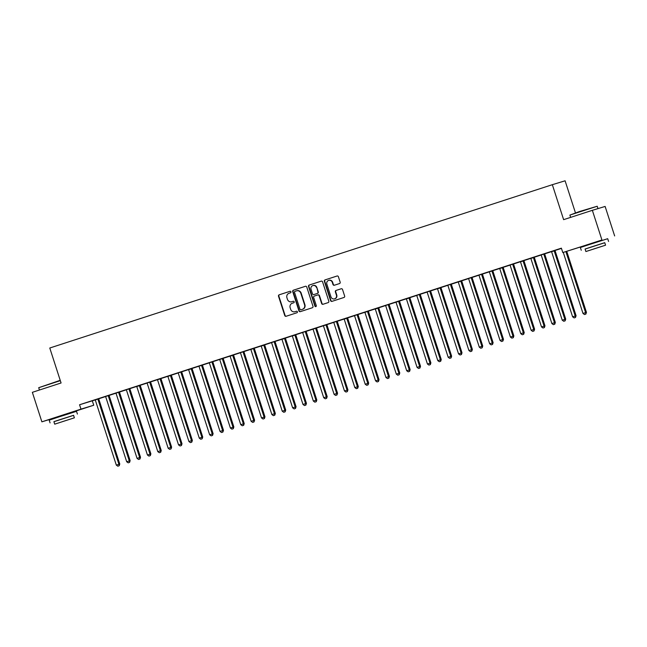 <?xml version="1.0" encoding="UTF-8"?>
<svg xmlns="http://www.w3.org/2000/svg" width="647" height="647" viewBox="0 0 647 647"><rect width="100%" height="100%" fill="white"/><g stroke="black" fill="none" stroke-linecap="round" stroke-linejoin="round"><path stroke-width="0.97" d="M290.948 291.821A0.793 0.752 -107 0 0 289.993 291.304L279.18 294.814A1.124 1.068 -107 0 0 278.509 296.221L284.745 315.526A1.124 1.068 -107 0 0 286.087 316.278L296.924 312.752A0.793 0.752 -107 0 0 297.394 311.773A0.793 0.752 -107 0 0 296.439 311.256L295.04 311.708A3.607 3.421 -107 0 1 290.673 309.331L290.155 307.721A3.607 3.421 -107 0 1 292.298 303.233L293.706 302.78A0.793 0.752 -107 0 0 294.175 301.793A0.793 0.752 -107 0 0 293.22 301.276L291.821 301.728A3.607 3.421 -107 0 1 287.454 299.359L286.928 297.749A3.607 3.421 -107 0 1 289.08 293.261L290.479 292.8A0.793 0.752 -107 0 0 290.948 291.821M586.433 244.995L601.289 240.191M55.254 417.622L70.119 412.818M339.489 283.572A1.124 1.068 -107 0 0 340.16 282.165L338.413 276.746A1.124 1.068 -107 0 0 337.047 276.01L325.037 279.908A1.124 1.068 -107 0 0 324.365 281.316L330.601 300.629A1.124 1.068 -107 0 0 331.951 301.373L343.978 297.466A1.124 1.068 -107 0 0 344.649 296.059L342.538 289.516A1.124 1.068 -107 0 0 341.187 288.764L336.028 290.446A1.124 1.068 -107 0 0 335.356 291.846L336.408 295.097A3.017 2.863 -107 0 1 334.564 298.865A3.017 2.863 -107 0 1 330.965 296.86L326.856 284.154A3.017 2.863 -107 0 1 328.7 280.377A3.017 2.863 -107 0 1 332.299 282.383L332.987 284.502A1.124 1.068 -107 0 0 334.329 285.246L339.489 283.572M586.465 245.1L562.793 252.54L561.378 248.165L79.565 404.755L80.98 409.122L93.742 405.232L70.143 412.899M562.793 252.54L601.322 240.272M55.286 417.727L41.877 421.828L32.35 392.325L61.077 382.984L49.779 348.013L552.336 184.686L563.626 219.657L592.353 210.324L601.888 239.835M41.877 421.828L80.98 409.122M306.759 287.042A1.124 1.068 -107 0 0 305.392 286.298L293.382 290.204A1.124 1.068 -107 0 0 292.711 291.603L298.946 310.916A1.124 1.068 -107 0 0 300.289 311.66L312.323 307.754A1.124 1.068 -107 0 0 312.994 306.346L306.759 287.042M309.209 285.052L321.219 281.154A1.124 1.068 -107 0 0 321.219 281.154A1.124 1.068 -107 0 1 322.586 281.898L328.822 301.203A1.124 1.068 -107 0 1 328.15 302.61L323.007 304.276A1.124 1.068 -107 0 1 321.648 303.54L319.117 295.703A1.124 1.068 -107 0 0 317.75 294.959L314.337 296.075A1.124 1.068 -107 0 0 313.666 297.474L316.302 305.627A0.793 0.752 -107 0 1 315.817 306.613A0.793 0.752 -107 0 1 314.879 306.088L308.538 286.459A1.124 1.068 -107 0 1 309.209 285.052L321.333 281.122M575.45 212.847L565.098 180.796L552.336 184.686M542.825 254.247L549.91 251.958L542.825 254.247M575.151 317.572L574.115 317.912L575.498 317.467L575.215 315.979L576.081 315.712L555.183 251.012A1.148 1.092 73 0 1 555.126 250.583L551.519 251.74A1.148 1.092 73 0 1 551.721 252.12L572.619 316.82L575.215 315.979L554.317 251.279A1.148 1.092 73 0 1 554.261 250.842L554.269 250.664M522.089 260.984L529.173 258.703L522.089 260.984M554.414 324.317L553.379 324.648L554.762 324.212L554.471 322.716L555.336 322.457L534.438 257.757A1.148 1.092 73 0 1 534.382 257.32L530.775 258.476A1.148 1.092 73 0 1 530.985 258.865L551.883 323.565L554.471 322.716L533.573 258.016A1.148 1.092 73 0 1 533.516 257.587L533.532 257.409M501.344 267.729L508.429 265.44L501.344 267.729M513.653 263.887L509.933 265.092M480.608 274.465L487.692 272.185L480.608 274.465M489.181 271.821L489.294 271.958A1.148 1.092 73 0 1 489.504 272.347L510.402 337.038L513.855 335.939L492.957 271.239A1.148 1.092 73 0 1 492.901 270.802L489.197 271.829M459.863 281.21L466.948 278.922L459.863 281.21M472.164 277.369L468.452 278.574M439.119 287.947L446.204 285.667L439.119 287.947M451.428 284.106L447.708 285.311M418.383 294.692L425.467 292.404L418.383 294.692M430.684 290.851L426.971 292.056M397.638 301.429L404.723 299.149L397.638 301.429M429.964 364.754L428.929 365.094L430.312 364.649L430.029 363.161L430.894 362.902L409.996 298.202A1.148 1.092 73 0 1 409.939 297.766L406.332 298.922A1.148 1.092 73 0 1 406.534 299.302L427.432 364.002L430.029 363.161L409.13 298.461A1.148 1.092 73 0 1 409.074 298.032L409.082 297.846M376.902 308.174L383.986 305.885L376.902 308.174M389.203 304.325L385.491 305.538M356.157 314.911L363.242 312.622L356.157 314.911M368.466 311.07L364.851 312.404A1.148 1.092 73 0 1 365.054 312.784L385.952 377.484L388.548 376.643L367.65 311.943A1.148 1.092 73 0 1 367.593 311.514L367.601 311.328M335.421 321.648L342.506 319.367L335.421 321.648M367.747 384.981L366.712 385.313L368.086 384.876L367.803 383.388L368.669 383.121L347.771 318.421A1.148 1.092 73 0 1 347.714 317.992L344.107 319.141A1.148 1.092 73 0 1 344.317 319.529L365.215 384.229L367.803 383.388L346.905 318.688A1.148 1.092 73 0 1 346.849 318.251L346.857 318.073M314.677 328.393L321.761 326.104L314.677 328.393M323.257 325.74L323.371 325.886A1.148 1.092 73 0 1 323.573 326.266L344.471 390.966L347.924 389.866L327.026 325.166A1.148 1.092 73 0 1 326.97 324.729L323.265 325.756M293.932 335.13L301.017 332.849L293.932 335.13M306.241 331.288L302.521 332.501M273.196 341.875L280.28 339.586L273.196 341.875M305.521 405.2L304.486 405.54L305.869 405.095L305.578 403.607L306.443 403.34L285.545 338.648A1.148 1.092 73 0 1 285.489 338.211L281.882 339.368A1.148 1.092 73 0 1 282.092 339.748L302.99 404.448L305.578 403.607L284.688 338.907A1.148 1.092 73 0 1 284.631 338.478L284.64 338.292M252.451 348.612L259.536 346.331L252.451 348.612M284.777 411.945L283.742 412.276L285.125 411.84L284.842 410.344L285.707 410.085L264.809 345.385A1.148 1.092 73 0 1 264.752 344.956L261.145 346.105A1.148 1.092 73 0 1 261.348 346.493L282.246 411.193L284.842 410.344L263.944 345.652A1.148 1.092 73 0 1 263.887 345.215L263.895 345.037M231.715 355.357L238.8 353.068L231.715 355.357M244.016 351.515L240.304 352.72M210.971 362.094L218.055 359.813L210.971 362.094M219.551 359.449L219.665 359.586A1.148 1.092 73 0 1 219.867 359.975L240.765 424.675L244.218 423.567L223.32 358.867A1.148 1.092 73 0 1 223.264 358.43L219.559 359.465M190.234 368.839L197.319 366.55L190.234 368.839M198.807 366.186L198.92 366.331A1.148 1.092 73 0 1 199.13 366.712L220.029 431.412L223.482 430.304L202.584 365.604A1.148 1.092 73 0 1 202.527 365.175L198.823 366.202M169.49 375.575L176.574 373.295L169.49 375.575M181.791 371.734L178.079 372.939M148.745 382.32L155.83 380.032L148.745 382.32M161.054 378.479L157.439 379.813A1.148 1.092 73 0 1 157.65 380.193L178.54 444.893L181.136 444.052L160.238 379.352A1.148 1.092 73 0 1 160.181 378.916L160.189 378.738M128.009 389.057L135.094 386.777L128.009 389.057M160.335 452.382L159.299 452.722L160.682 452.277L160.391 450.789L161.257 450.53L140.359 385.83A1.148 1.092 73 0 1 140.302 385.394L136.695 386.55A1.148 1.092 73 0 1 136.905 386.93L157.803 451.63L160.391 450.789L139.501 386.089A1.148 1.092 73 0 1 139.445 385.661L139.453 385.483M107.265 395.802L114.349 393.513L107.265 395.802M119.574 391.961L115.853 393.166M86.528 402.539L93.613 400.258L86.528 402.539M98.829 398.698L95.214 400.032A1.148 1.092 73 0 1 95.424 400.412L116.323 465.112L118.911 464.271L98.012 399.571A1.148 1.092 73 0 1 97.956 399.142L97.972 398.964M79.565 404.755L95.149 399.943M98.829 398.746L105.518 396.579M109.197 395.382L115.886 393.206M119.566 392.009L126.262 389.834M129.942 388.637L136.63 386.461M140.31 385.264L146.998 383.097M150.678 381.9L157.367 379.724M161.054 378.527L167.743 376.352M171.423 375.155L178.111 372.979M181.791 371.782L188.479 369.615M192.159 368.418L198.855 366.242M202.535 365.045L209.224 362.87M212.903 361.673L219.592 359.497M223.272 358.309L229.96 356.133M233.648 354.936L240.336 352.761M244.016 351.564L250.704 349.388M254.384 348.191L261.073 346.024M264.752 344.827L271.449 342.651M275.129 341.454L281.817 339.279M285.497 338.082L292.185 335.906M295.865 334.709L302.553 332.542M306.241 331.345L312.93 329.169M316.609 327.972L323.298 325.797M326.978 324.6L333.666 322.424M337.346 321.227L344.042 319.06M347.722 317.863L354.41 315.687M358.09 314.491L364.779 312.315M368.458 311.118L375.147 308.942M378.835 307.754L385.523 305.578M389.203 304.381L395.891 302.206M399.571 301.009L406.259 298.833M409.939 297.636L416.636 295.469M420.315 294.272L427.004 292.096M430.684 290.899L437.372 288.724M441.052 287.527L447.74 285.351M451.428 284.154L458.116 281.987M461.796 280.79L468.485 278.614M472.164 277.417L478.853 275.242M482.533 274.045L489.229 271.869M492.909 270.672L499.597 268.505M503.277 267.308L509.965 265.133M513.645 263.936L520.334 261.76M524.021 260.563L530.71 258.388M534.39 257.199L541.078 255.023M544.758 253.826L551.446 251.651M555.126 250.454L561.45 248.399M109.197 395.325L105.485 396.538M96.896 399.167L103.981 396.886L96.896 399.167M129.942 388.588L126.23 389.793M117.641 392.43L124.725 390.141L117.641 392.43M150.686 381.843L146.966 383.056M138.377 385.685L145.462 383.404L138.377 385.685M191.447 442.273L190.412 442.613L191.795 442.168L191.504 440.68L192.369 440.421L171.471 375.721A1.148 1.092 73 0 1 171.415 375.284L167.808 376.441A1.148 1.092 73 0 1 168.018 376.821L188.916 441.521L191.504 440.68L170.606 375.98A1.148 1.092 73 0 1 170.549 375.551L170.565 375.365M159.122 378.948L166.206 376.659L159.122 378.948M212.184 435.536L211.148 435.868L212.531 435.431L212.248 433.943L213.114 433.676L192.216 368.976A1.148 1.092 73 0 1 192.159 368.547L188.552 369.696A1.148 1.092 73 0 1 188.754 370.084L209.652 434.784L212.248 433.943L191.35 369.243A1.148 1.092 73 0 1 191.294 368.806L191.302 368.628M179.858 372.203L186.943 369.922L179.858 372.203M212.903 361.624L209.191 362.83M200.602 365.466L207.687 363.177L200.602 365.466M253.673 422.054L252.629 422.386L254.012 421.949L253.729 420.461L254.595 420.194L233.696 355.494A1.148 1.092 73 0 1 233.64 355.066L230.033 356.214A1.148 1.092 73 0 1 230.243 356.602L251.133 421.302L253.729 420.461L232.831 355.761A1.148 1.092 73 0 1 232.774 355.324L232.783 355.146M221.339 358.729L228.423 356.44L221.339 358.729M274.409 415.309L273.374 415.649L274.757 415.204L274.474 413.716L275.331 413.457L254.433 348.757A1.148 1.092 73 0 1 254.376 348.321L250.777 349.477A1.148 1.092 73 0 1 250.979 349.857L271.877 414.557L274.474 413.716L253.575 349.016A1.148 1.092 73 0 1 253.519 348.587L253.527 348.401M242.083 351.984L249.168 349.703L242.083 351.984M275.129 341.406L271.416 342.611M262.828 345.247L269.912 342.959L262.828 345.247M315.89 401.827L314.854 402.167L316.237 401.722L315.954 400.234L316.812 399.975L295.914 335.275A1.148 1.092 73 0 1 295.857 334.839L292.258 335.995A1.148 1.092 73 0 1 292.46 336.375L313.358 401.075L315.954 400.234L295.056 335.534A1.148 1.092 73 0 1 295 335.106L295.008 334.928M283.564 338.502L290.649 336.222L283.564 338.502M312.881 329.113L312.994 329.258A1.148 1.092 73 0 1 313.205 329.638L334.103 394.338L337.556 393.23L316.658 328.53A1.148 1.092 73 0 1 316.601 328.102L312.897 329.129M304.308 331.765L311.393 329.477L304.308 331.765M337.354 321.179L333.634 322.384M325.045 325.02L332.129 322.74L325.045 325.02M358.09 314.442L354.378 315.647M345.789 318.284L352.874 315.995L345.789 318.284M398.859 374.872L397.816 375.203L399.199 374.767L398.916 373.27L399.781 373.012L378.883 308.312A1.148 1.092 73 0 1 378.827 307.875L375.22 309.031A1.148 1.092 73 0 1 375.43 309.42L396.32 374.12L398.916 373.27L378.018 308.57A1.148 1.092 73 0 1 377.961 308.142L377.969 307.964M366.525 311.539L373.61 309.258L366.525 311.539M399.571 300.96L395.964 302.295A1.148 1.092 73 0 1 396.166 302.675L417.064 367.375L419.66 366.534L398.762 301.834A1.148 1.092 73 0 1 398.706 301.405L398.714 301.219M387.27 304.802L394.355 302.513L387.27 304.802M420.315 294.215L416.603 295.428M408.014 298.057L415.099 295.776L408.014 298.057M461.076 354.645L460.041 354.985L461.424 354.54L461.141 353.052L461.998 352.785L441.1 288.093A1.148 1.092 73 0 1 441.044 287.656L437.445 288.813A1.148 1.092 73 0 1 437.647 289.193L458.545 353.893L461.141 353.052L440.243 288.352A1.148 1.092 73 0 1 440.186 287.923L440.195 287.737M428.751 291.32L435.835 289.031L428.751 291.32M481.821 347.908L480.786 348.24L482.169 347.803L481.878 346.307L482.743 346.048L461.845 281.348A1.148 1.092 73 0 1 461.788 280.919L458.181 282.068A1.148 1.092 73 0 1 458.391 282.456L479.29 347.156L481.878 346.307L460.979 281.615A1.148 1.092 73 0 1 460.923 281.178L460.939 281M449.495 284.575L456.58 282.294L449.495 284.575M482.541 273.996L478.82 275.201M470.232 277.838L477.316 275.549L470.232 277.838M523.302 334.426L522.266 334.758L523.649 334.321L523.358 332.833L524.224 332.566L503.326 267.866A1.148 1.092 73 0 1 503.269 267.437L499.662 268.586A1.148 1.092 73 0 1 499.872 268.974L520.77 333.674L523.358 332.833L502.468 268.133A1.148 1.092 73 0 1 502.412 267.696L502.42 267.518M490.976 271.093L498.061 268.812L490.976 271.093M544.046 327.681L543.003 328.021L544.386 327.576L544.103 326.088L544.968 325.829L524.07 261.129A1.148 1.092 73 0 1 524.013 260.692L520.406 261.849A1.148 1.092 73 0 1 520.617 262.229L541.507 326.929L544.103 326.088L523.205 261.388A1.148 1.092 73 0 1 523.148 260.959L523.156 260.773M511.712 264.356L518.797 262.067L511.712 264.356M544.758 253.77L541.046 254.983M532.457 257.619L539.541 255.33L532.457 257.619M561.434 248.335L560.1 248.772L561.442 248.351M553.201 250.874L560.286 248.594L553.201 250.874M592.353 210.324L605.123 206.433L614.65 235.945M92.327 400.865L93.742 405.232M293.309 301.251L292.161 301.623M296.536 311.231L295.388 311.603M290.091 291.279L279.52 294.708A1.124 1.068 -107 0 0 278.849 296.116L285.092 315.421A1.124 1.068 -107 0 0 286.338 316.197M305.505 286.265L293.722 290.099A1.124 1.068 -107 0 0 293.051 291.498L299.286 310.811A1.124 1.068 -107 0 0 300.54 311.579M294.983 291.336A0.793 0.752 -107 0 0 294.514 292.323L299.99 309.274A0.793 0.752 -107 0 0 300.944 309.792L302.416 309.306A3.607 3.421 -107 0 0 304.567 304.818L300.823 293.237A3.607 3.421 -107 0 0 296.463 290.859L294.983 291.336M296.577 290.827L296.803 290.754A3.607 3.421 -107 0 1 301.17 293.131L304.915 304.713A3.607 3.421 -107 0 1 302.764 309.201L301.292 309.687M317.79 294.951L318.098 294.854A1.124 1.068 -107 0 1 319.456 295.598L321.988 303.435A1.124 1.068 -107 0 0 323.241 304.203M309.549 284.947A1.124 1.068 -107 0 0 308.878 286.354L315.218 305.982A0.793 0.752 -107 0 0 315.987 306.541M316.488 287.575A3.017 2.863 -107 0 0 312.889 285.578A3.017 2.863 -107 0 0 311.045 289.346L312.493 293.827A1.124 1.068 -107 0 0 313.852 294.571L317.265 293.463A1.124 1.068 -107 0 0 317.936 292.056L316.836 287.47A3.017 2.863 -107 0 0 313.237 285.473L312.889 285.578M314.167 294.474A1.124 1.068 -107 0 0 314.183 294.466A1.124 1.068 -107 0 0 314.199 294.466L317.612 293.358A1.124 1.068 -107 0 0 318.284 291.951L317.936 292.056M316.836 287.47L318.284 291.951M328.7 280.377L329.048 280.272A3.017 2.863 -107 0 1 332.647 282.278L333.334 284.397A1.124 1.068 -107 0 0 334.58 285.165M334.564 298.865L334.911 298.76A3.017 2.863 -107 0 0 336.755 294.992L336.408 295.097M341.284 288.748L336.375 290.341A1.124 1.068 -107 0 0 335.704 291.74L336.755 294.992M337.16 275.978L325.384 279.803A1.124 1.068 -107 0 0 324.713 281.21L330.949 300.523A1.124 1.068 -107 0 0 332.202 301.292M118.854 465.864L117.819 466.204L119.202 465.759L118.911 464.271L119.776 464.012L98.878 399.312A1.148 1.092 73 0 1 98.821 398.875L98.829 398.681M117.819 466.204L116.323 465.112M119.776 464.012L119.202 465.759M105.477 396.522L105.59 396.66A1.148 1.092 73 0 1 105.793 397.048L126.691 461.748L130.144 460.64L109.246 395.94A1.148 1.092 73 0 1 109.189 395.511L109.206 395.309M129.222 462.5L128.187 462.831L129.57 462.395L129.287 460.899L108.389 396.207A1.148 1.092 73 0 1 108.332 395.77L108.34 395.592M128.187 462.831L126.691 461.748M130.144 460.64L129.57 462.395M115.845 393.15L115.959 393.295A1.148 1.092 73 0 1 116.161 393.675L137.059 458.375L140.52 457.267L119.622 392.567A1.148 1.092 73 0 1 119.566 392.139L119.574 391.936M139.59 459.127L138.555 459.467L139.938 459.022L139.655 457.534L118.757 392.834A1.148 1.092 73 0 1 118.7 392.397L118.708 392.219M138.555 459.467L137.059 458.375M140.52 457.267L139.938 459.022M60.325 380.654L38.707 387.699L60.22 380.323M73.588 415.35L53.919 421.707M77.397 414.064L76.516 411.33L58.545 417.056L49.196 420.162L50.078 422.887M54.712 424.165L53.903 421.658L60.632 419.426L73.572 415.301L74.381 417.816L54.712 424.165L74.381 417.816M62.549 421.601L70.887 418.941L62.549 421.601M38.707 387.699L39.459 390.012M569.886 215.071L579.235 211.609L597.205 206.247L569.886 215.071L570.63 217.384M604.767 242.722L585.09 249.079M608.576 241.436L607.695 238.703L589.716 244.429L580.367 247.526L581.249 250.26M585.891 251.537L585.074 249.03L591.811 246.798L604.751 242.674L605.56 245.189L585.891 251.537L605.56 245.189M593.72 248.974L602.066 246.313L593.72 248.974M126.214 389.777L126.327 389.923A1.148 1.092 73 0 1 126.537 390.303L147.435 455.003L150.888 453.895L129.99 389.203A1.148 1.092 73 0 1 129.934 388.766L129.942 388.572M149.967 455.755L148.931 456.095L150.306 455.65L150.023 454.162L129.125 389.462A1.148 1.092 73 0 1 129.068 389.033L129.076 388.847M148.931 456.095L147.435 455.003M150.888 453.895L150.306 455.65M159.299 452.722L157.803 451.63M161.257 450.53L160.682 452.277M146.958 383.04L147.071 383.178A1.148 1.092 73 0 1 147.273 383.566L168.171 448.266L171.625 447.158L150.727 382.458A1.148 1.092 73 0 1 150.67 382.029L150.686 381.827M170.703 449.018L169.668 449.35L171.051 448.913L170.768 447.425L149.869 382.725A1.148 1.092 73 0 1 149.813 382.288L149.821 382.11M169.668 449.35L168.171 448.266M171.625 447.158L171.051 448.913M181.079 445.646L180.036 445.985L181.419 445.54L181.136 444.052L182.001 443.785L161.103 379.085A1.148 1.092 73 0 1 161.046 378.657L161.054 378.455M180.036 445.985L178.54 444.893M182.001 443.785L181.419 445.54M190.412 442.613L188.916 441.521M192.369 440.421L191.795 442.168M178.071 372.931L178.184 373.068A1.148 1.092 73 0 1 178.386 373.456L199.284 438.148L202.737 437.048L181.839 372.348A1.148 1.092 73 0 1 181.783 371.912L181.799 371.718M201.815 438.901L200.78 439.24L202.163 438.795L201.88 437.307L180.982 372.607A1.148 1.092 73 0 1 180.925 372.179L180.934 372.001M200.78 439.24L199.284 438.148M202.737 437.048L202.163 438.795M211.148 435.868L209.652 434.784M213.114 433.676L212.531 435.431M222.56 432.164L221.525 432.503L222.9 432.059L222.617 430.57L201.718 365.87A1.148 1.092 73 0 1 201.662 365.434L201.67 365.256M221.525 432.503L220.029 431.412M223.482 430.304L222.9 432.059M209.175 362.821L209.288 362.959A1.148 1.092 73 0 1 209.499 363.339L230.397 428.039L233.85 426.939L212.952 362.239A1.148 1.092 73 0 1 212.895 361.802L212.903 361.608M232.928 428.791L231.893 429.131L233.276 428.686L232.985 427.198L212.095 362.498A1.148 1.092 73 0 1 212.038 362.069L212.046 361.883M231.893 429.131L230.397 428.039M233.85 426.939L233.276 428.686M243.296 425.427L242.261 425.758L243.644 425.322L243.361 423.825L222.463 359.125A1.148 1.092 73 0 1 222.406 358.697L222.414 358.519M242.261 425.758L240.765 424.675M244.218 423.567L243.644 425.322M252.629 422.386L251.133 421.302M254.595 420.194L254.012 421.949M240.288 352.704L240.401 352.85A1.148 1.092 73 0 1 240.611 353.23L261.509 417.93L264.963 416.822L244.065 352.122A1.148 1.092 73 0 1 244.008 351.693L244.016 351.499M264.041 418.682L263.005 419.021L264.388 418.577L264.097 417.089L243.199 352.389A1.148 1.092 73 0 1 243.143 351.96L243.159 351.774M263.005 419.021L261.509 417.93M264.963 416.822L264.388 418.577M273.374 415.649L271.877 414.557M275.331 413.457L274.757 415.204M283.742 412.276L282.246 411.193M285.707 410.085L285.125 411.84M271.4 342.595L271.514 342.74A1.148 1.092 73 0 1 271.724 343.12L292.622 407.82L296.075 406.712L275.177 342.012A1.148 1.092 73 0 1 275.121 341.584L275.129 341.381M295.153 408.572L294.118 408.912L295.493 408.467L295.21 406.979L274.312 342.279A1.148 1.092 73 0 1 274.255 341.842L274.263 341.665M294.118 408.912L292.622 407.82M296.075 406.712L295.493 408.467M304.486 405.54L302.99 404.448M306.443 403.34L305.869 405.095M314.854 402.167L313.358 401.075M316.812 399.975L316.237 401.722M302.513 332.485L302.626 332.623A1.148 1.092 73 0 1 302.836 333.011L323.726 397.711L327.188 396.603L306.29 331.903A1.148 1.092 73 0 1 306.233 331.474L306.241 331.272M326.266 398.463L325.223 398.795L326.606 398.358L326.323 396.87L305.424 332.17A1.148 1.092 73 0 1 305.368 331.733L305.376 331.555M325.223 398.795L323.726 397.711M327.188 396.603L326.606 398.358M336.634 395.091L335.599 395.43L336.982 394.985L336.691 393.497L315.793 328.797A1.148 1.092 73 0 1 315.736 328.361L315.752 328.183M335.599 395.43L334.103 394.338M337.556 393.23L336.982 394.985M347.002 391.718L345.967 392.058L347.35 391.613L347.067 390.125L326.169 325.425A1.148 1.092 73 0 1 326.112 324.996L326.12 324.81M345.967 392.058L344.471 390.966M347.924 389.866L347.35 391.613M333.626 322.376L333.739 322.513A1.148 1.092 73 0 1 333.941 322.902L354.839 387.593L358.301 386.494L337.402 321.794A1.148 1.092 73 0 1 337.346 321.357L337.354 321.163M357.37 388.346L356.335 388.685L357.718 388.24L357.435 386.752L336.537 322.052A1.148 1.092 73 0 1 336.48 321.624L336.489 321.446M356.335 388.685L354.839 387.593M358.301 386.494L357.718 388.24M366.712 385.313L365.215 384.229M368.669 383.121L368.086 384.876M354.362 315.631L354.475 315.776A1.148 1.092 73 0 1 354.685 316.157L375.583 380.857L379.037 379.749L358.139 315.049A1.148 1.092 73 0 1 358.082 314.62L358.09 314.418M378.115 381.609L377.08 381.948L378.463 381.504L378.171 380.015L357.281 315.315A1.148 1.092 73 0 1 357.225 314.879L357.233 314.701M377.08 381.948L375.583 380.857M379.037 379.749L378.463 381.504M388.483 378.236L387.448 378.576L388.831 378.131L388.548 376.643L389.405 376.384L368.507 311.684A1.148 1.092 73 0 1 368.45 311.247L368.466 311.053M387.448 378.576L385.952 377.484M389.405 376.384L388.831 378.131M397.816 375.203L396.32 374.12M399.781 373.012L399.199 374.767M385.475 305.521L385.588 305.659A1.148 1.092 73 0 1 385.798 306.047L406.696 370.747L410.149 369.639L389.251 304.939A1.148 1.092 73 0 1 389.195 304.511L389.203 304.308M409.227 371.499L408.192 371.831L409.575 371.394L409.284 369.906L388.386 305.206A1.148 1.092 73 0 1 388.329 304.769L388.346 304.591M408.192 371.831L406.696 370.747M410.149 369.639L409.575 371.394M419.596 368.127L418.56 368.466L419.943 368.022L419.66 366.534L420.518 366.267L399.62 301.567A1.148 1.092 73 0 1 399.563 301.138L399.579 300.944M418.56 368.466L417.064 367.375M420.518 366.267L419.943 368.022M428.929 365.094L427.432 364.002M430.894 362.902L430.312 364.649M416.587 295.412L416.7 295.55A1.148 1.092 73 0 1 416.911 295.938L437.809 360.638L441.262 359.53L420.364 294.83A1.148 1.092 73 0 1 420.307 294.401L420.315 294.199M440.34 361.39L439.305 361.722L440.68 361.285L440.397 359.789L419.499 295.089A1.148 1.092 73 0 1 419.442 294.66L419.45 294.482M439.305 361.722L437.809 360.638M441.262 359.53L440.68 361.285M426.955 292.04L427.069 292.185A1.148 1.092 73 0 1 427.279 292.565L448.177 357.265L451.63 356.157L430.732 291.457A1.148 1.092 73 0 1 430.676 291.029L430.684 290.827M450.708 358.017L449.673 358.357L451.056 357.912L450.765 356.424L429.875 291.724A1.148 1.092 73 0 1 429.818 291.287L429.826 291.11M449.673 358.357L448.177 357.265M451.63 356.157L451.056 357.912M460.041 354.985L458.545 353.893M461.998 352.785L461.424 354.54M447.7 285.303L447.813 285.44A1.148 1.092 73 0 1 448.023 285.82L468.913 350.52L472.375 349.42L451.477 284.72A1.148 1.092 73 0 1 451.42 284.284L451.428 284.09M471.453 351.272L470.409 351.612L471.792 351.167L471.509 349.679L450.611 284.979A1.148 1.092 73 0 1 450.555 284.551L450.563 284.373M470.409 351.612L468.913 350.52M472.375 349.42L471.792 351.167M480.786 348.24L479.29 347.156M482.743 346.048L482.169 347.803M468.444 278.558L468.557 278.703A1.148 1.092 73 0 1 468.76 279.083L489.658 343.783L493.111 342.675L472.213 277.975A1.148 1.092 73 0 1 472.156 277.547L472.173 277.345M492.189 344.536L491.154 344.875L492.537 344.43L492.254 342.942L471.356 278.242A1.148 1.092 73 0 1 471.299 277.806L471.307 277.628M491.154 344.875L489.658 343.783M493.111 342.675L492.537 344.43M478.812 275.185L478.926 275.331A1.148 1.092 73 0 1 479.128 275.711L500.026 340.411L503.487 339.311L482.589 274.611A1.148 1.092 73 0 1 482.533 274.174L482.541 273.98M502.557 341.163L501.522 341.503L502.905 341.058L502.622 339.57L481.724 274.87A1.148 1.092 73 0 1 481.667 274.441L481.675 274.255M501.522 341.503L500.026 340.411M503.487 339.311L502.905 341.058M512.934 337.791L511.89 338.13L513.273 337.685L512.99 336.197L492.092 271.497A1.148 1.092 73 0 1 492.035 271.069L492.043 270.891M511.89 338.13L510.402 337.038M513.855 335.939L513.273 337.685M522.266 334.758L520.77 333.674M524.224 332.566L523.649 334.321M509.925 265.076L510.038 265.221A1.148 1.092 73 0 1 510.24 265.602L531.138 330.302L534.592 329.194L513.694 264.494A1.148 1.092 73 0 1 513.637 264.065L513.653 263.863M533.67 331.054L532.635 331.393L534.018 330.949L533.735 329.46L512.836 264.76A1.148 1.092 73 0 1 512.78 264.324L512.788 264.146M532.635 331.393L531.138 330.302M534.592 329.194L534.018 330.949M543.003 328.021L541.507 326.929M544.968 325.829L544.386 327.576M553.379 324.648L551.883 323.565M555.336 322.457L554.762 324.212M541.038 254.967L541.151 255.104A1.148 1.092 73 0 1 541.353 255.492L562.251 320.192L565.704 319.084L544.806 254.384A1.148 1.092 73 0 1 544.75 253.956L544.766 253.753M564.782 320.944L563.747 321.276L565.13 320.839L564.847 319.351L543.949 254.651A1.148 1.092 73 0 1 543.892 254.214L543.901 254.036M563.747 321.276L562.251 320.192M565.704 319.084L565.13 320.839M574.115 317.912L572.619 316.82M576.081 315.712L575.498 317.467M563.27 252.387L582.996 313.447L586.449 312.347L566.74 251.335M585.527 314.199L584.484 314.539L585.867 314.094L585.584 312.606L565.882 251.594M584.484 314.539L582.996 313.447M586.449 312.347L585.867 314.094M98.878 399.312L98.012 399.571M98.821 398.875L97.956 399.142M109.246 395.94L108.389 396.207M109.189 395.511L108.332 395.77M119.622 392.567L118.757 392.834M119.566 392.139L118.7 392.397M129.99 389.203L129.125 389.462M129.934 388.766L129.068 389.033M140.359 385.83L139.501 386.089M140.302 385.394L139.445 385.661M150.727 382.458L149.869 382.725M150.67 382.029L149.813 382.288M161.103 379.085L160.238 379.352M161.046 378.657L160.181 378.916M171.471 375.721L170.606 375.98M171.415 375.284L170.549 375.551M181.839 372.348L180.982 372.607M181.783 371.912L180.925 372.179M192.216 368.976L191.35 369.243M192.159 368.547L191.294 368.806M202.584 365.604L201.718 365.87M202.527 365.175L201.662 365.434M212.952 362.239L212.095 362.498M212.895 361.802L212.038 362.069M223.32 358.867L222.463 359.125M223.264 358.43L222.406 358.697M233.696 355.494L232.831 355.761M233.64 355.066L232.774 355.324M244.065 352.122L243.199 352.389M244.008 351.693L243.143 351.96M254.433 348.757L253.575 349.016M254.376 348.321L253.519 348.587M264.809 345.385L263.944 345.652M264.752 344.956L263.887 345.215M275.177 342.012L274.312 342.279M275.121 341.584L274.255 341.842M285.545 338.648L284.688 338.907M285.489 338.211L284.631 338.478M295.914 335.275L295.056 335.534M295.857 334.839L295 335.106M306.29 331.903L305.424 332.17M306.233 331.474L305.368 331.733M316.658 328.53L315.793 328.797M316.601 328.102L315.736 328.361M327.026 325.166L326.169 325.425M326.97 324.729L326.112 324.996M337.402 321.794L336.537 322.052M337.346 321.357L336.48 321.624M347.771 318.421L346.905 318.688M347.714 317.992L346.849 318.251M358.139 315.049L357.281 315.315M358.082 314.62L357.225 314.879M368.507 311.684L367.65 311.943M368.45 311.247L367.593 311.514M378.883 308.312L378.018 308.57M378.827 307.875L377.961 308.142M389.251 304.939L388.386 305.206M389.195 304.511L388.329 304.769M399.62 301.567L398.762 301.834M399.563 301.138L398.706 301.405M409.996 298.202L409.13 298.461M409.939 297.766L409.074 298.032M420.364 294.83L419.499 295.089M420.307 294.401L419.442 294.66M430.732 291.457L429.875 291.724M430.676 291.029L429.818 291.287M441.1 288.093L440.243 288.352M441.044 287.656L440.186 287.923M451.477 284.72L450.611 284.979M451.42 284.284L450.555 284.551M461.845 281.348L460.979 281.615M461.788 280.919L460.923 281.178M472.213 277.975L471.356 278.242M472.156 277.547L471.299 277.806M482.589 274.611L481.724 274.87M482.533 274.174L481.667 274.441M492.957 271.239L492.092 271.497M492.901 270.802L492.035 271.069M503.326 267.866L502.468 268.133M503.269 267.437L502.412 267.696M513.694 264.494L512.836 264.76M513.637 264.065L512.78 264.324M524.07 261.129L523.205 261.388M524.013 260.692L523.148 260.959M534.438 257.757L533.573 258.016M534.382 257.32L533.516 257.587M544.806 254.384L543.949 254.651M544.75 253.956L543.892 254.214M555.183 251.012L554.317 251.279M555.126 250.583L554.261 250.842M70.264 413.279L70.102 412.778M55.399 418.083L55.238 417.574M597.974 208.609L597.205 206.247M601.443 240.652L601.281 240.15M586.578 245.456L586.417 244.946"/></g></svg>
